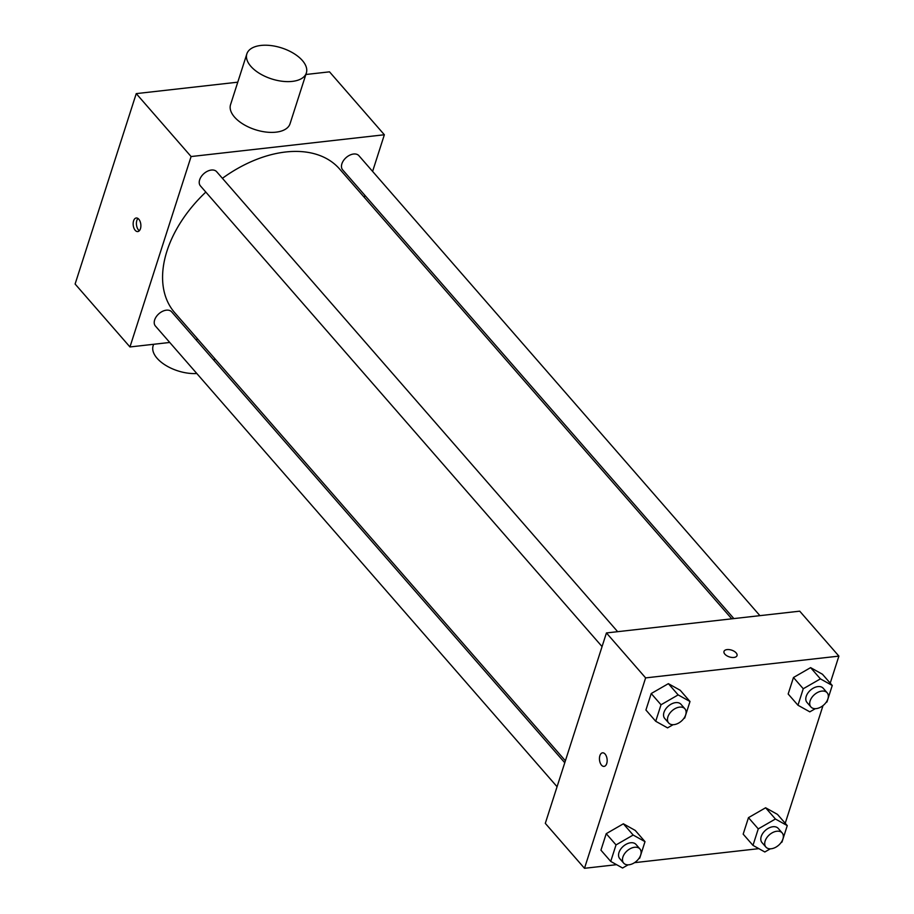 <?xml version="1.0" encoding="UTF-8"?>
<svg xmlns="http://www.w3.org/2000/svg" width="914" height="914" viewBox="0 0 914 914"><rect width="100%" height="100%" fill="white"/><g stroke="black" fill="none" stroke-linecap="round" stroke-linejoin="round"><path stroke-width="1.37" d="M169.753 342.464L129.959 346.954L75.108 284.026L136.243 93.616L237.766 82.18M305.859 74.502L329.508 71.84L384.36 134.758L372.604 171.398M140.448 228.717A6.832 3.816 83.6 0 1 137.786 231.573A6.832 3.816 83.6 0 1 133.227 225.21A6.832 3.816 83.6 0 1 136.255 217.989A6.832 3.816 83.6 0 1 140.105 221.462A6.832 3.816 83.6 0 1 140.448 228.717M129.959 346.954L191.095 156.545L136.243 93.616M733.873 618.584L342.659 169.855A10.774 6.958 -41.1 0 1 341.893 163.777A10.774 6.958 -41.1 0 1 349.822 155.14A10.774 6.958 -41.1 0 1 358.905 155.688L759.922 615.659M602.063 646.586L200.417 185.885A10.774 6.958 -41.1 0 1 199.652 179.807A10.774 6.958 -41.1 0 1 207.581 171.169A10.774 6.958 -41.1 0 1 216.664 171.718L617.67 631.688M564.772 762.744L171.672 311.857A10.774 6.958 138.9 0 0 166.359 310.177A10.774 6.958 138.9 0 0 156.305 316.655A10.774 6.958 138.9 0 0 155.414 326.024L557.072 786.726M197.904 339.288L195.79 339.528M364.903 195.368L364.286 197.321M191.095 156.545L384.36 134.758M565.389 760.802L174.734 312.714A109.349 70.641 -41.1 0 1 166.976 251.019A109.349 70.641 -41.1 0 1 205.821 192.089M222.41 178.31A109.349 70.641 -41.1 0 1 339.585 168.999L731.76 618.824M306.35 72.971L290.046 123.744A31.247 16.281 -162.2 0 1 266.008 132.05A31.247 16.281 -162.2 0 1 234.532 117.095A31.247 16.281 -162.2 0 1 230.557 104.642L246.86 53.869A31.247 16.281 17.8 0 0 250.836 66.322A31.247 16.281 17.8 0 0 282.312 81.277A31.247 16.281 17.8 0 0 306.35 72.971A31.247 16.281 17.8 0 0 281.581 47.916A31.247 16.281 17.8 0 0 246.86 53.869M137.945 218.457A6.832 3.816 -96.4 0 0 136.483 224.844A6.832 3.816 -96.4 0 0 139.339 230.728M196.807 373.506A31.247 16.281 -162.2 0 1 165.148 364.994A31.247 16.281 -162.2 0 1 153.118 345.823L153.609 344.281M616.596 864.678L584.492 868.3L545.304 823.354L606.439 632.945L799.716 611.169L838.892 656.115L830.22 683.146M584.492 868.3L645.627 677.891L606.439 632.945M605.091 754.061A6.832 3.816 83.6 0 1 607.125 761.476A6.832 3.816 83.6 0 1 604.063 766.4A6.832 3.816 83.6 0 1 599.515 760.037A6.832 3.816 83.6 0 1 602.543 752.828A6.832 3.816 83.6 0 1 605.091 754.061M743.173 834.139L748.475 817.653L765.612 807.77L777.46 814.385L765.612 807.77L748.475 817.653L743.173 834.139L752.976 845.37L758.266 828.884L775.415 819.013L787.262 825.616L781.961 842.102L780.99 842.674M645.924 710.029L651.214 693.543L668.363 683.661L680.21 690.276L668.363 683.661L651.214 693.543L645.924 710.029L655.715 721.272L661.016 704.774L678.154 694.903L690.001 701.506L684.712 718.004L683.741 718.564M778.008 845.736L776.763 846.627M758.849 848.649L634.522 862.667M823.011 705.597L785.217 823.286M645.627 677.891L838.892 656.115M600.932 850.169L606.222 833.682L623.371 823.8L635.219 830.415L623.371 823.8L606.222 833.682L600.932 850.169L610.723 861.411L616.025 844.913L633.162 835.042L645.01 841.645L639.72 858.143L638.737 858.703M788.165 694L793.466 677.514L810.604 667.631L822.451 674.246L810.604 667.631L793.466 677.514L788.165 694L797.968 705.231L803.257 688.745L820.406 678.874L832.254 685.477L826.953 701.975L825.982 702.535M733.931 657.452A6.832 3.565 -162.2 0 1 726.801 655.738A6.832 3.565 -162.2 0 1 724.002 651.431A6.832 3.565 -162.2 0 1 731.588 650.128A6.832 3.565 -162.2 0 1 737.015 655.612A6.832 3.565 -162.2 0 1 733.931 657.452M723.991 651.431A6.832 3.565 -162.2 0 1 731.588 650.128A6.832 3.565 -162.2 0 1 737.015 655.612M604.074 766.4A6.832 3.816 83.6 0 1 599.515 760.037A6.832 3.816 83.6 0 1 602.543 752.828M815.334 708.67L809.815 711.846L797.968 705.231M827.147 692.766L823.228 688.276A10.774 6.958 138.9 0 0 817.916 686.597A10.774 6.958 138.9 0 0 807.873 693.075A10.774 6.958 138.9 0 0 806.982 702.443L810.901 706.933A10.774 6.958 138.9 0 0 823.605 705.105A10.774 6.958 138.9 0 0 827.147 692.766A10.774 6.958 138.9 0 0 821.835 691.098A10.774 6.958 138.9 0 0 811.792 697.565A10.774 6.958 138.9 0 0 810.901 706.933M803.257 688.745L793.466 677.514M820.406 678.874L810.604 667.631M832.254 685.477L822.451 674.246M770.342 848.809L764.824 851.985L752.976 845.37M782.156 832.905L778.237 828.415A10.774 6.958 138.9 0 0 772.924 826.736A10.774 6.958 138.9 0 0 762.882 833.214A10.774 6.958 138.9 0 0 761.99 842.582L765.909 847.072A10.774 6.958 138.9 0 0 778.614 845.244A10.774 6.958 138.9 0 0 782.156 832.905A10.774 6.958 138.9 0 0 776.843 831.237A10.774 6.958 138.9 0 0 766.8 837.704A10.774 6.958 138.9 0 0 765.909 847.072M758.266 828.884L748.475 817.653M775.415 819.013L765.612 807.77M787.262 825.616L777.46 814.385M673.081 724.699L667.563 727.875L655.715 721.272M684.906 708.796L680.987 704.306A10.774 6.958 138.9 0 0 675.674 702.626A10.774 6.958 138.9 0 0 665.621 709.104A10.774 6.958 138.9 0 0 664.741 718.473L668.66 722.963A10.774 6.958 138.9 0 0 681.353 721.135A10.774 6.958 138.9 0 0 684.906 708.796A10.774 6.958 138.9 0 0 679.593 707.128A10.774 6.958 138.9 0 0 669.539 713.606A10.774 6.958 138.9 0 0 668.66 722.963M661.016 704.774L651.214 693.543M678.154 694.903L668.363 683.661M690.001 701.506L680.21 690.276M628.089 864.838L622.571 868.014L610.723 861.411M639.914 848.935L635.995 844.445A10.774 6.958 138.9 0 0 630.683 842.765A10.774 6.958 138.9 0 0 620.629 849.243A10.774 6.958 138.9 0 0 619.749 858.612L623.656 863.102A10.774 6.958 138.9 0 0 636.361 861.274A10.774 6.958 138.9 0 0 639.914 848.935A10.774 6.958 138.9 0 0 634.602 847.267A10.774 6.958 138.9 0 0 624.548 853.745A10.774 6.958 138.9 0 0 623.656 863.102M616.025 844.913L606.222 833.682M633.162 835.042L623.371 823.8M645.01 841.645L635.219 830.415M214.047 360.47L214.676 358.517"/></g></svg>

